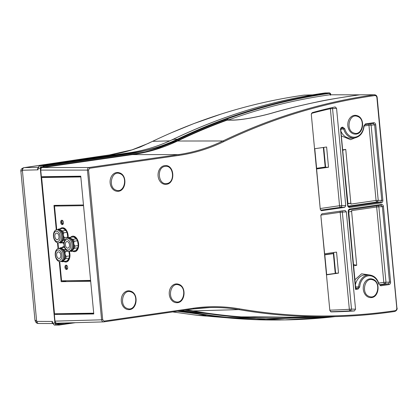 <?xml version="1.0" encoding="UTF-8"?>
<svg xmlns="http://www.w3.org/2000/svg" width="418" height="418" viewBox="0 0 418 418"><rect width="100%" height="100%" fill="white"/><g stroke="black" fill="none" stroke-linecap="round" stroke-linejoin="round"><path stroke-width="0.63" d="M357.495 116.434C349.171 112.902 345.32 130.379 353.832 132.997C362.155 136.529 366.006 119.046 357.495 116.434M119.794 173.606C111.47 170.074 107.625 187.551 116.136 190.169C124.459 193.701 128.305 176.218 119.794 173.606M56.649 255.205A3.328 2.048 81.8 0 1 58.233 251.876A3.328 2.048 81.8 0 1 60.762 255.142A3.328 2.048 81.8 0 1 59.184 258.47A3.328 2.048 81.8 0 1 56.649 255.205M61.932 255.126A5.225 3.208 81.8 0 1 59.199 260.362A5.225 3.208 81.8 0 1 55.479 255.22A5.225 3.208 81.8 0 1 58.217 249.985A5.225 3.208 81.8 0 1 61.932 255.126M55.254 255.142A6.583 4.044 -98.2 0 0 60.26 261.6A6.583 4.044 -98.2 0 0 63.384 255.027A6.583 4.044 -98.2 0 0 58.379 248.569A6.583 4.044 -98.2 0 0 55.254 255.142M60.26 261.6L61.357 261.438A6.583 4.044 -98.2 0 0 64.126 258.564A6.583 4.044 -98.2 0 0 64.482 254.87A6.583 4.044 -98.2 0 0 62.946 250.392A6.583 4.044 -98.2 0 0 59.481 248.412L58.379 248.569M64.158 258.455A6.27 3.851 -98.2 0 0 64.194 258.355A6.27 3.851 -98.2 0 0 64.534 254.839A6.27 3.851 -98.2 0 0 63.071 250.57A6.27 3.851 -98.2 0 0 63.008 250.481M61.467 261.422A6.662 4.091 -98.2 0 0 63.735 260.539L63.578 261.459A7.054 4.332 81.8 0 1 62.763 261.715A7.054 4.332 81.8 0 1 62.115 261.725L61.258 261.454M64.377 259.688A6.662 4.091 -98.2 0 0 65.271 254.797L66.138 256.391A7.054 4.332 81.8 0 1 65.736 258.59L63.735 260.539M65.041 253.371A6.662 4.091 -98.2 0 0 62.69 249.076L64.315 249.666A7.054 4.332 81.8 0 1 65.375 251.599L65.041 253.371L65.271 254.797M67.042 260.78A6.86 4.217 -98.2 0 0 69.534 254.165A6.86 4.217 -98.2 0 0 68.865 251.281M68.714 251.286L68.913 251.72A6.86 4.217 81.8 0 1 69.43 254.181A6.86 4.217 81.8 0 1 69.477 255.283L69.456 255.915L66.138 256.391M65.736 258.59L69.054 258.115L68.897 258.465A6.86 4.217 81.8 0 1 67.293 260.597L66.89 260.978L63.578 261.459M68.986 251.265A7.054 4.332 81.8 0 1 69.654 254.16A7.054 4.332 81.8 0 1 66.305 261.203A7.054 4.332 81.8 0 1 66.19 261.213M59.346 248.433L59.931 248.01A7.054 4.332 81.8 0 1 60.746 247.754A7.054 4.332 81.8 0 1 61.394 247.738L62.69 249.076M61.817 248.501A6.662 4.091 -98.2 0 0 59.586 248.402M64.492 247.247A7.054 4.332 -98.2 0 0 64.064 247.278L60.746 247.754M64.179 247.263A7.054 4.332 81.8 0 1 64.294 247.242A7.054 4.332 81.8 0 1 64.482 247.221M61.394 247.738L64.508 247.289M62.763 261.715L66.075 261.234A7.054 4.332 -98.2 0 0 66.89 260.978M64.315 249.666L65.642 249.478M67.293 260.597L68.897 258.465M65.375 251.599L68.009 251.218M69.054 258.115A7.054 4.332 -98.2 0 0 69.456 255.915M68.913 251.72L69.477 255.283M65.365 244.87A3.328 2.048 81.8 0 1 66.943 241.541A3.328 2.048 81.8 0 1 69.477 244.812A3.328 2.048 81.8 0 1 67.894 248.135A3.328 2.048 81.8 0 1 65.365 244.87M67.909 250.032A5.225 3.208 81.8 0 1 64.194 244.885A5.225 3.208 81.8 0 1 66.927 239.65A5.225 3.208 81.8 0 1 70.647 244.796A5.225 3.208 81.8 0 1 67.909 250.032M67.413 238.213A6.583 4.044 -98.2 0 0 67.094 238.239A6.583 4.044 -98.2 0 0 63.97 244.807A6.583 4.044 -98.2 0 0 68.651 251.291A6.583 4.044 -98.2 0 0 68.97 251.265A6.583 4.044 -98.2 0 0 72.095 244.692A6.583 4.044 -98.2 0 0 67.413 238.213M68.97 251.265L70.072 251.108A6.583 4.044 -98.2 0 0 72.842 248.229A6.583 4.044 -98.2 0 0 73.197 244.535A6.583 4.044 -98.2 0 0 71.661 240.057A6.583 4.044 -98.2 0 0 68.515 238.051A6.583 4.044 -98.2 0 0 68.191 238.077L67.094 238.239M68.061 238.098L68.646 237.675A7.054 4.332 81.8 0 1 69.461 237.419A7.054 4.332 81.8 0 1 70.104 237.403L70.532 238.171A6.662 4.091 -98.2 0 0 69.242 237.868A6.662 4.091 -98.2 0 0 68.301 238.067M70.177 251.087A6.662 4.091 -98.2 0 0 70.49 251.103A6.662 4.091 -98.2 0 0 72.45 250.204L72.293 251.124A7.054 4.332 81.8 0 1 71.473 251.38A7.054 4.332 81.8 0 1 71.128 251.406A7.054 4.332 81.8 0 1 70.83 251.396L69.968 251.119M75.757 250.445A6.86 4.217 -98.2 0 0 78.25 243.83A6.86 4.217 -98.2 0 0 73.652 237.079M74.091 241.264L73.756 243.036A6.662 4.091 -98.2 0 0 71.4 238.741L73.03 239.331A7.054 4.332 81.8 0 1 74.091 241.264L77.403 240.789L77.623 241.385A6.86 4.217 81.8 0 1 78.145 243.846A6.86 4.217 81.8 0 1 78.192 244.948L78.166 245.58L74.853 246.056A7.054 4.332 81.8 0 1 74.451 248.261L72.45 250.204M74.451 248.261L77.764 247.78L77.612 248.13A6.86 4.217 81.8 0 1 76.008 250.262L75.606 250.648L72.293 251.124M72.889 236.928A7.054 4.332 81.8 0 1 73.004 236.907A7.054 4.332 81.8 0 1 78.37 243.825A7.054 4.332 81.8 0 1 75.021 250.868A7.054 4.332 81.8 0 1 74.906 250.884M72.873 248.125A6.27 3.851 -98.2 0 0 72.91 248.02A6.27 3.851 -98.2 0 0 71.786 240.235A6.27 3.851 -98.2 0 0 71.724 240.146M73.093 249.353A6.662 4.091 -98.2 0 0 73.981 244.462L74.853 246.056M73.756 243.036L73.981 244.462M70.532 238.171L71.4 238.741M77.403 240.789A7.054 4.332 -98.2 0 0 76.342 238.856L76.092 238.589A6.86 4.217 81.8 0 0 73.918 237.158L73.422 236.928A7.054 4.332 -98.2 0 0 72.774 236.943L69.461 237.419M73.918 237.158L76.092 238.589M70.104 237.403L73.422 236.928M71.473 251.38L74.791 250.899A7.054 4.332 -98.2 0 0 75.606 250.648M73.03 239.331L76.342 238.856M76.008 250.262L77.612 248.13M77.764 247.78A7.054 4.332 -98.2 0 0 78.166 245.58M77.623 241.385L78.192 244.948M166.735 183.533C175.466 182.75 173.742 164.682 165.115 166.406C156.384 167.19 158.103 185.252 166.735 183.533M340.613 129.789L347.604 205.342C347.849 206.743 348.534 207.438 349.662 207.412L381.247 202.855A0.784 0.481 -98.2 0 0 380.699 202.087L349.114 206.644A0.784 0.481 81.8 0 1 349.662 207.412M363.942 126.084L363.801 126.001A12.477 9.813 -90.8 0 1 355.201 137.135A12.477 9.813 -90.8 0 1 344.761 128.744L342.791 127.166L342.086 127.271C340.983 127.568 340.445 128.436 340.471 129.867M354.981 137.893L350.597 139.68L341.344 135.897M344.975 210.479L321.938 213.802L320.862 215.531L329.839 310.501L331.087 311.891A790.59 621.765 89.2 0 0 354.391 310.95L355.546 309.205L346.344 211.858L345.054 210.468M321.301 210.672L321.641 210.688L320.272 209.303L311.295 114.339L312.251 112.63A790.59 621.765 89.2 0 1 335.105 106.914L336.553 108.278L345.754 205.63L344.678 207.365L321.473 210.693M179.076 155.376C194.375 153.16 209.219 148.604 223.609 141.707A793.845 624.32 -90.8 0 1 374.847 95.565C375.97 95.544 376.655 96.234 376.895 97.64L396.786 308.076C396.818 309.508 396.28 310.375 395.177 310.678A793.845 624.32 -90.8 0 1 393.422 310.935A793.845 624.32 -90.8 0 1 239.404 308.829C224.121 306.211 208.822 306.002 193.524 308.197L104.066 321.102L102.692 319.723L88.543 170.016L89.619 168.282L179.076 155.376A0.784 0.481 81.8 0 0 178.523 154.603L89.065 167.508L42.552 167.508M355.546 309.205L351.507 309.106L342.332 212.093L346.344 211.858M329.807 310.151A788.855 620.401 89.2 0 0 349.338 309.294A1.567 0.967 -93.7 0 0 350.352 310.846L353.905 310.935M330.382 108.001A1.567 0.956 -102.7 0 0 330.377 108.717L336.553 108.278M377.026 97.556L377.193 97.572C376.979 95.889 376.106 94.954 374.565 94.776L374.293 94.792A794.628 624.936 89.2 0 0 222.909 140.981A0.784 0.455 64.4 0 1 223.609 141.707M388.97 284.616A0.784 0.481 -98.2 0 0 388.416 283.848L380.171 285.034A0.784 0.481 81.8 0 1 380.73 285.808L388.97 284.616C390.072 284.318 390.611 283.451 390.59 282.019L383.452 206.523C383.207 205.123 382.522 204.433 381.394 204.454L349.809 209.01C348.711 209.308 348.173 210.176 348.199 211.607L355.556 289.439L355.676 287.532L348.492 211.545L348.199 211.607M379.936 285.039L380.73 285.808M355.619 286.952L358.628 286.9L357.536 288.3A0.784 0.481 81.8 0 1 358.09 289.073L359.715 286.973A12.477 9.813 -90.8 0 1 368.31 275.817A12.477 9.813 -90.8 0 1 378.76 284.224M355.692 287.756A1.567 1.254 91.9 0 0 356.669 288.41A1.567 1.254 91.9 0 0 356.841 288.404L355.556 289.439L358.09 289.073M348.335 211.529L349.438 209.794A0.784 0.481 -98.2 0 0 349.809 209.01M349.411 209.794A0.784 0.481 -98.2 0 0 349.438 209.794L381.023 205.238A0.784 0.481 -98.2 0 0 381.394 204.454M349.464 209.789L380.997 205.238A0.784 0.481 -98.2 0 0 381.023 205.238L381.023 205.238M380.997 205.238L382.371 206.617L383.452 206.523M378.75 283.096L383.802 282.364L389.503 282.113L388.416 283.848L384.915 283.911L385.966 282.176L378.844 206.826L382.371 206.617L389.503 282.113L390.59 282.019M348.8 206.633L347.901 205.275L340.78 129.946L341.715 128.049A0.784 0.481 -98.2 0 0 342.086 127.271M341.689 128.054A0.784 0.481 -98.2 0 0 341.715 128.049L342.42 127.95A0.784 0.481 -98.2 0 0 342.791 127.166M341.741 128.044L342.394 127.95A0.784 0.481 -98.2 0 0 342.42 127.95L342.436 127.945M342.394 127.95L343.706 129.005L344.761 128.744M365.024 124.689A0.784 0.481 -98.2 0 0 365.05 124.684A0.784 0.481 -98.2 0 0 365.421 123.9L363.801 126.001M365.071 124.679L373.274 123.498A0.784 0.481 -98.2 0 0 373.295 123.493A0.784 0.481 -98.2 0 0 373.671 122.714L365.421 123.9M373.311 123.493L365.05 124.684L364.099 126.064C363.268 132.715 360.18 136.665 354.83 137.919L354.093 137.992A13.261 10.429 89.2 0 0 354.804 137.919M373.274 123.498L374.643 124.877L375.725 124.783C375.484 123.378 374.794 122.688 373.671 122.714M369.178 124.089A1.567 0.961 -98.2 0 0 368.953 125.275L374.643 124.877L381.775 200.353L382.857 200.259L375.725 124.783M347.755 203.744L350.984 203.279A1.567 0.961 -98.2 0 0 350.921 204.089L376.059 200.462L381.775 200.353L380.699 202.087L377.146 202.004L378.222 200.274L371.116 125.087L370.484 123.9M340.367 211.142A1.567 0.961 -98.2 0 0 340.168 212.281L342.332 212.093A1.567 1.207 86.6 0 0 341.746 210.944M330.502 311.713A790.422 621.634 89.2 0 0 350.352 310.846L351.507 309.106L349.338 309.294L340.168 212.281L320.872 215.066M320.58 210.165L340.639 207.271A1.567 1.202 91.3 0 0 341.715 205.541L332.545 108.528L332.164 107.583M374.565 94.776L360.18 94.797C330.648 98.611 301.446 104.662 272.578 112.949C259.933 116.627 241.39 120.238 231.948 120.149L227.115 120.149M102.692 319.723L101.6 319.817L87.446 170.11L40.739 170.11L41.361 176.725L80.752 176.171L93.778 313.96L54.288 314.508L93.747 313.646M241.144 316.86L250.549 316.901C259.912 316.609 278.827 317.084 291.895 317.283L336.49 316.583A794.628 624.936 89.2 0 0 393.019 311.718M356.685 288.41A1.567 1.259 89.5 0 0 356.7 288.41L355.676 287.532M340.895 131.174A13.407 10.544 89.2 0 0 350.676 138.186L354.093 137.992A13.261 10.429 89.2 0 1 343.706 129.005L340.801 129.167M326.468 274.856L338.528 273.116L336.542 252.096L324.624 253.815L320.893 215.881M320.12 207.715L316.604 168.961L328.522 167.242L326.61 147L314.545 148.74M244.399 317.079L244.399 317.079A795.287 625.459 89.2 0 1 240.914 316.839M354.939 279.726L361.57 273.806L370.061 275.039M356.7 288.41A1.567 1.259 89.5 0 0 356.831 288.399L356.303 288.321M376.905 205.828A1.567 0.961 -98.2 0 0 376.675 207.014L351.538 210.646A1.567 0.961 -98.2 0 0 351.757 211.451L348.528 211.916M379.382 284.705L384.915 283.911A1.567 0.961 -98.2 0 1 383.802 282.364L376.675 207.014L378.844 206.826L378.212 205.64M333.674 252.509L335.628 273.158L338.528 273.116M335.226 273.215L335.628 273.158M326.448 274.636L335.241 273.398L333.371 253.627L331.923 253.648M323.741 147.413L325.617 167.284L328.522 167.242M325.617 167.284L316.426 168.606M350.984 203.279L347.948 203.404L344.082 164.896M339.62 311.415L331.019 311.885M353.623 265.785L356.711 265.336L351.616 211.471M350.843 203.284L345.749 149.393L342.661 149.837M353.497 264.495L356.711 265.336M345.749 149.393L342.703 150.292M326.677 274.636L324.807 254.86L333.371 253.627M323.339 147.47L325.188 167.059L316.625 168.297L314.775 148.709M178.941 285.013C170.617 281.481 166.766 298.964 175.278 301.582C183.601 305.114 187.452 287.631 178.941 285.013M54.878 236.442A3.328 2.048 81.8 0 1 56.456 233.119A3.328 2.048 81.8 0 1 58.99 236.384A3.328 2.048 81.8 0 1 57.407 239.707A3.328 2.048 81.8 0 1 54.878 236.442M60.161 236.369A5.225 3.208 81.8 0 1 57.423 241.604A5.225 3.208 81.8 0 1 53.708 236.457A5.225 3.208 81.8 0 1 56.44 231.222A5.225 3.208 81.8 0 1 60.161 236.369M53.478 236.379A6.583 4.044 -98.2 0 0 58.483 242.837A6.583 4.044 -98.2 0 0 61.608 236.264A6.583 4.044 -98.2 0 0 56.608 229.811A6.583 4.044 -98.2 0 0 53.478 236.379M58.483 242.837L59.586 242.68A6.583 4.044 -98.2 0 0 62.355 239.801A6.583 4.044 -98.2 0 0 62.71 236.107A6.583 4.044 -98.2 0 0 61.174 231.629A6.583 4.044 -98.2 0 0 57.705 229.649L56.608 229.811M62.386 239.697A6.27 3.851 -98.2 0 0 62.423 239.592A6.27 3.851 -98.2 0 0 62.763 236.076A6.27 3.851 -98.2 0 0 61.3 231.812A6.27 3.851 -98.2 0 0 61.237 231.724M59.69 242.659A6.662 4.091 -98.2 0 0 61.963 241.776L61.807 242.696A7.054 4.332 81.8 0 1 60.986 242.952A7.054 4.332 81.8 0 1 60.344 242.968L59.481 242.696M62.606 240.925A6.662 4.091 -98.2 0 0 63.494 236.034L64.367 237.633A7.054 4.332 81.8 0 1 63.964 239.833L61.963 241.776M63.27 234.608A6.662 4.091 -98.2 0 0 60.913 230.313L62.543 230.908A7.054 4.332 81.8 0 1 63.599 232.836L63.27 234.608L63.494 236.034M67.664 238.155A6.86 4.217 -98.2 0 0 67.763 235.402A6.86 4.217 -98.2 0 0 63.165 228.656M63.599 232.836L66.917 232.361L67.136 232.957A6.86 4.217 81.8 0 1 67.659 235.418A6.86 4.217 81.8 0 1 67.706 236.52L67.679 237.152L64.367 237.633M62.402 228.5A7.054 4.332 81.8 0 1 62.517 228.484A7.054 4.332 81.8 0 1 67.878 235.402A7.054 4.332 81.8 0 1 67.794 238.135M57.569 229.67L58.159 229.247A7.054 4.332 81.8 0 1 58.975 228.991A7.054 4.332 81.8 0 1 59.617 228.98L60.913 230.313M60.046 229.743A6.662 4.091 -98.2 0 0 57.815 229.639M66.917 232.361A7.054 4.332 -98.2 0 0 65.856 230.428L65.605 230.161A6.86 4.217 81.8 0 0 63.431 228.73L62.935 228.5A7.054 4.332 -98.2 0 0 62.287 228.515L58.975 228.991M63.431 228.73L65.605 230.161M59.617 228.98L62.935 228.5M64.027 242.377L61.807 242.696M62.543 230.908L65.856 230.428M65.009 239.681L63.964 239.833M67.564 238.171A7.054 4.332 -98.2 0 0 67.679 237.152M67.136 232.957L67.706 236.52M90.628 280.645L65.919 280.75M65.939 280.99L61.169 281.68L59.267 261.548M58.045 248.642L57.491 242.785M56.273 229.879L53.959 205.39L83.475 204.972L80.826 176.95L41.633 177.498L54.507 313.735L93.705 313.181L90.685 281.267L61.169 281.68M56.864 313.699L56.911 314.216M43.911 176.689L43.958 177.164L41.633 177.498M43.958 177.164L80.794 176.647M130.98 291.931C122.657 288.399 118.811 305.882 127.323 308.5C135.646 312.032 139.492 294.549 130.98 291.931M66.54 265.263A2.195 1.348 -98.2 0 0 66.53 265.273C65.37 266.783 65.563 268.11 67.099 269.249A2.195 1.348 -98.2 0 0 67.115 269.255M62.292 220.343A2.195 1.348 -98.2 0 0 62.282 220.354C61.122 221.869 61.315 223.191 62.857 224.33A2.195 1.348 -98.2 0 0 62.872 224.341M64.952 267.353A2.195 1.348 81.8 0 1 65.992 265.164A2.195 1.348 81.8 0 1 67.659 267.316A2.195 1.348 81.8 0 1 66.619 269.505A2.195 1.348 81.8 0 1 64.952 267.353M60.704 222.433A2.195 1.348 81.8 0 1 61.744 220.244A2.195 1.348 81.8 0 1 63.416 222.397A2.195 1.348 81.8 0 1 62.371 224.586A2.195 1.348 81.8 0 1 60.704 222.433M69.263 251.223A7.837 4.812 81.8 0 1 65.804 262.039A7.837 4.812 81.8 0 1 64.001 261.532M60.213 228.813A7.837 4.812 81.8 0 1 65.062 228.703A7.837 4.812 81.8 0 1 68.134 235.428A7.837 4.812 81.8 0 1 68.097 238.067M70.699 237.241A7.837 4.812 81.8 0 1 73.046 236.139A7.837 4.812 81.8 0 1 78.621 243.856A7.837 4.812 81.8 0 1 74.519 251.704A7.837 4.812 81.8 0 1 72.711 251.202M59.826 205.306L54.507 206.074L56.749 229.79M57.982 242.858L58.52 248.548M59.758 261.621L61.571 280.807L90.602 280.4L83.537 205.666L54.507 206.074M61.984 247.576A7.837 4.812 81.8 0 1 64.257 246.474M63.933 243.281A7.837 4.812 81.8 0 1 62.225 242.774M372.945 279.914C364.621 276.382 360.776 293.859 369.287 296.477C377.611 300.009 381.456 282.526 372.945 279.914M325.094 167.038C325.904 167.028 325.706 167.111 324.504 167.294L320.58 167.691M324.483 159.603L324.885 159.54M324.843 159.08L324.441 159.138M333.977 255.691L333.574 255.753M348.748 211.884L352.196 250.722M333.757 253.381L324.567 254.708M325.465 165.695L325.068 165.758L325.465 165.695M325.366 164.608L324.964 164.671M333.486 254.797L333.888 254.745M324.671 161.562L325.079 161.567M325.094 161.719L324.692 161.803M323.344 93.204L329.238 92.895A1.567 1.233 -90.8 0 1 329.363 92.89L325.068 92.958A0.784 0.481 82 0 1 325.099 92.958A0.784 0.481 -97.6 0 0 325.068 92.958L325.063 92.958C272.849 100.336 222.204 115.786 173.12 139.314C158.955 146.101 144.351 150.59 129.293 152.769A0.784 0.481 81.8 0 1 129.334 152.763A233.171 183.377 89.2 0 0 173.24 139.288C221.874 116 271.909 100.639 323.344 93.204M299.46 95.79L304.058 95.121C251.991 102.488 201.486 117.897 152.554 141.347L148.421 143.348L132.067 149.848A2.351 1.416 -107.1 0 1 132.302 149.811L140.255 147.021L152.554 141.347L169.776 140.871M312.528 94.886L304.278 95.116M226.3 317.732L197.63 315.365L172.681 311.933M98.24 156.551A2.351 1.442 81.8 0 1 98.35 156.525A2.351 1.442 81.8 0 1 98.355 156.525A2.351 1.442 81.8 0 1 98.455 156.52L24.223 167.639L109.631 154.9A2.351 1.442 -98.2 0 0 109.526 154.921M325.617 93.026L325.105 92.953L325.617 93.026M34.945 319.974L36.888 321.405A2.351 1.871 90.2 0 0 38.738 323.49L38.278 323.464A2.351 1.86 -84 0 1 36.664 321.395L22.379 170.257L20.9 171.38L34.945 319.974C35.264 321.317 35.859 323.344 38.278 323.464A2.351 1.86 -84 0 0 38.508 323.469M37.542 168.888A1.567 0.836 175.6 0 0 37.902 168.407L38.054 169.844L37.542 168.888L38.419 167.352M38.106 167.284L24.223 167.639A2.351 1.876 88.5 0 0 22.598 170.241L22.379 170.257A2.351 1.881 -97.4 0 1 23.91 167.665M173.24 139.288L172.932 139.79L173.24 139.288L177.378 139.231A233.171 183.377 -90.8 0 1 133.473 152.706A0.47 0.287 81.8 0 1 133.807 153.171L156.107 148.165L167.08 144.335L177.802 139.664C226.828 116.162 277.421 100.728 329.572 93.36L330.434 94.975L329.708 94.797A795.255 625.433 89.2 0 0 228.155 120.06L232.189 120.06C241.494 120.154 259.844 116.601 272.411 112.944C285.097 109.234 299.544 105.665 315.768 102.232C324.718 100.174 339.338 97.707 359.616 94.844L359.861 94.834M359.767 94.834L329.849 94.787L359.616 94.844M189.641 312.821L219.022 316.975L284.773 319.901A797.168 626.937 -90.8 0 1 193.78 312.758L189.641 312.821A0.784 0.481 99.7 0 1 189.589 312.816L177.431 311.248A233.171 183.377 89.2 0 1 189.641 312.821M52.652 323.38L52.051 322.382L52.386 321.452L52.71 323.03L54.377 325.058L54.988 325.099L54.377 325.058A0.784 0.439 104.9 0 1 54.303 325.052A0.784 0.439 104.9 0 1 54.22 325.005M52.647 322.806L52.584 323.187L54.899 323.004L40.269 168.24L40.489 166.829L42.563 166.808L43.968 165.617L39.329 165.873L38.08 168.266L40.269 168.24M38.059 168.491L38.054 169.844L22.598 170.241M318.229 317.1L291.727 317.293C278.796 317.09 260.069 316.63 250.795 316.917L246.777 317.032A795.255 625.433 89.2 0 0 291.983 317.837L315.883 317.163M329.682 316.776L261.83 319.206L194.119 312.288L181.407 310.673M40.489 166.829L40.854 167.529L42.861 167.503M228.155 120.06L228.092 119.396C211.163 125.499 194.474 132.501 178.021 140.396L156.327 148.902L145.15 151.875L133.88 153.949L43.185 167.033L42.568 166.808L42.939 167.503A0.47 0.47 0 0 1 42.897 167.508L40.854 167.529M54.899 323.004L55.375 324.316L55.604 323.537L58.055 323.182M55.375 324.316L57.454 324.295L57.684 323.511L58.018 323.976L57.454 324.295L59.037 325.052L54.795 325.11L54.303 325.052L52.537 323.036M36.888 321.405L52.386 321.452L52.501 322.868A1.567 0.993 -6.5 0 0 52.051 322.382M228.092 119.396L227.847 119.872L228.092 119.396M184.704 310.198L194.198 311.514C211.68 314.519 229.226 316.578 246.839 317.701L246.505 317.231A795.444 625.584 -90.8 0 1 194.02 311.065M246.839 317.701L246.777 317.032M357.176 115.687A9.4 7.393 89.2 0 0 355.049 115.321A9.4 7.393 89.2 0 0 354.297 115.378A9.4 7.393 89.2 0 0 347.807 123.937A9.4 7.393 89.2 0 0 353.184 133.755A9.4 7.393 89.2 0 0 355.31 134.121A9.4 7.393 89.2 0 0 356.063 134.063M119.48 172.859A9.4 7.393 89.2 0 0 117.348 172.493A9.4 7.393 89.2 0 0 116.596 172.55A9.4 7.393 89.2 0 0 110.106 181.109A9.4 7.393 89.2 0 0 115.483 190.927A9.4 7.393 89.2 0 0 117.615 191.292A9.4 7.393 89.2 0 0 118.362 191.235M165.57 184.375L166.359 184.312C175.612 183.507 174.599 164.932 165.309 165.575A9.4 7.393 89.2 0 0 164.556 165.632A9.4 7.393 89.2 0 0 158.061 175.555A9.4 7.393 89.2 0 0 165.57 184.375A9.4 7.393 89.2 0 0 166.322 184.317M393.087 311.713A794.628 624.936 89.2 0 0 394.775 311.462A0.784 0.481 -98.4 0 0 394.811 311.462A0.784 0.481 -98.4 0 0 395.177 310.678M381.247 202.855C382.345 202.558 382.883 201.69 382.857 200.259M345.754 205.63L339.547 205.729L330.377 108.717A788.855 620.401 89.2 0 0 311.447 113.377M320.198 208.519L339.547 205.729A1.567 0.961 -98.2 0 0 340.639 207.271L344.678 207.365M374.847 95.565A0.784 0.481 -98 0 0 374.293 94.792L360.18 94.797M177.535 141.018L222.909 140.981A235.715 185.378 -90.8 0 1 178.523 154.603L132.36 154.608M89.619 168.282A0.784 0.481 -98.2 0 0 89.065 167.508C88.13 167.566 87.592 168.433 87.446 170.11L88.543 170.016M103.727 321.881L193.116 308.986A0.784 0.481 -98.2 0 0 193.153 308.98A0.784 0.481 -98.2 0 0 193.524 308.197M54.387 314.514L54.915 321.118C54.967 322.304 55.631 322.999 56.905 323.213L103.659 321.886A0.784 0.481 -98.2 0 0 103.69 321.886A0.784 0.481 -98.2 0 0 104.066 321.102M193.184 308.975A235.715 185.378 -90.8 0 1 209.883 307.543A235.715 185.378 -90.8 0 1 238.85 309.607A0.784 0.481 -80.3 0 0 239.404 308.829M193.032 310.893L238.85 309.607A794.628 624.936 89.2 0 0 336.49 316.583C355.41 316.05 374.262 314.425 393.051 311.718L394.811 311.462C396.583 310.658 397.34 309.508 397.084 308.014L396.786 308.076M396.917 307.998L377.193 97.572L376.895 97.64M378.87 283.979L379.032 284.026C377.287 278.451 374 275.431 369.172 274.966L369.172 274.966A13.261 10.429 89.2 0 0 358.628 286.9L359.715 286.973M56.905 323.213L57.073 323.198C56.153 323.412 55.463 322.717 55.014 321.128L101.6 319.817C102.049 321.411 102.734 322.1 103.659 321.886M369.172 274.966L365.75 274.872A13.407 10.544 89.2 0 0 355.41 284.695M348.21 206.178L377.146 202.004A1.567 0.961 -98.2 0 1 376.059 200.462L368.953 125.275L364.109 125.975M42.296 167.519A0.47 0.287 81.8 0 1 42.328 167.513C41.126 167.884 40.562 168.752 40.64 170.1L40.739 170.11C40.88 168.433 41.419 167.566 42.354 167.508M54.288 314.508L55.009 321.092M178.622 284.271A9.4 7.393 89.2 0 0 176.495 283.906A9.4 7.393 89.2 0 0 175.743 283.963A9.4 7.393 89.2 0 0 169.253 292.516A9.4 7.393 89.2 0 0 174.63 302.339A9.4 7.393 89.2 0 0 176.757 302.705A9.4 7.393 89.2 0 0 177.509 302.648M130.662 291.189A9.4 7.393 89.2 0 0 128.535 290.823A9.4 7.393 89.2 0 0 127.783 290.881A9.4 7.393 89.2 0 0 121.293 299.434A9.4 7.393 89.2 0 0 126.67 309.257A9.4 7.393 89.2 0 0 128.801 309.623A9.4 7.393 89.2 0 0 129.549 309.566M67.324 269.009A2.466 1.933 -109.6 0 1 66.64 265.315M63.076 224.09A2.466 1.933 -109.6 0 1 62.397 220.401M372.631 279.167A9.4 7.393 89.2 0 0 370.5 278.801A9.4 7.393 89.2 0 0 369.747 278.858A9.4 7.393 89.2 0 0 363.258 287.417A9.4 7.393 89.2 0 0 368.634 297.235A9.4 7.393 89.2 0 0 370.766 297.6A9.4 7.393 89.2 0 0 371.513 297.543M325.052 161.275L324.65 161.332M325.439 165.413L325.042 165.471M177.802 139.664A0.47 0.272 64.4 0 0 177.378 139.231A797.168 626.937 -90.8 0 1 327.487 93.146A797.168 626.937 -90.8 0 1 329.238 92.895A0.47 0.287 82 0 1 329.572 93.36M115.749 154.723L109.73 154.89A235.031 184.84 89.2 0 0 132.302 149.811M197.63 315.365L206.09 315.365M98.455 156.52L109.73 154.89A2.351 1.442 -98.2 0 0 109.631 154.9L132.067 149.848M129.256 152.779A0.784 0.481 81.8 0 1 129.293 152.769L39.909 165.664A0.784 0.481 81.8 0 1 39.95 165.659L129.334 152.763L133.473 152.706L43.968 165.617A0.47 0.287 -98.2 0 1 44.303 166.082L133.807 153.171M335.058 316.625A797.168 626.937 -90.8 0 1 284.773 319.901L335.069 316.625M179.15 311.002A233.171 183.377 -90.8 0 1 193.78 312.758A0.47 0.287 99.7 0 0 194.119 312.288M42.981 167.498L133.635 154.42A0.47 0.287 -98.2 0 0 133.655 154.42L42.96 167.503A0.47 0.287 81.8 0 1 42.939 167.503A0.47 0.287 81.8 0 0 43.185 167.033L44.303 166.082M71.64 322.8L59.283 324.582L58.018 323.976L64.842 322.989M59.084 325.047L75.392 322.691L59.063 325.052A0.47 0.287 -98.2 0 0 59.283 324.582M246.516 317.231C228.944 316.107 211.435 314.054 193.989 311.055L186.407 309.952A234.895 184.735 -90.8 0 1 193.952 311.049A0.47 0.287 99.7 0 1 194.198 311.514M60.443 323.114L55.604 323.537M178.021 140.396A0.47 0.272 64.4 0 1 177.864 140.84A234.895 184.735 -90.8 0 1 133.682 154.414M177.995 140.782A795.444 625.584 -90.8 0 1 227.847 119.872M227.904 119.861C211.012 125.954 194.354 132.945 177.937 140.824C163.631 147.685 148.871 152.215 133.655 154.42A0.47 0.287 -98.2 0 0 133.88 153.949M355.31 134.121C363.775 134.502 365.431 118.116 357.28 115.702L355.049 115.321M117.615 191.292C126.079 191.674 127.736 175.288 119.579 172.874L117.348 172.493M103.492 321.902L193.153 308.98L209.883 307.543M41.262 176.715L40.64 170.1M176.757 302.705C185.221 303.087 186.877 286.701 178.726 284.287L176.495 283.906M60.986 242.952L64.006 242.518M128.801 309.623C137.266 310.004 138.922 293.619 130.766 291.205L128.535 290.823M370.766 297.6C379.23 297.982 380.887 281.596 372.731 279.182L370.5 278.801M302.073 95.382L292.02 96.971M221.2 114.046L193.759 123.623L171.296 132.783M301.164 95.518L304.079 95.121M304.168 95.111L312.57 94.876M330.56 95.205C330.951 93.982 330.554 93.214 329.363 92.89M189.589 312.816L218.985 316.969C239.504 319.253 260.053 320.251 280.635 319.963M23.852 167.67C21.48 168.511 20.498 169.75 20.9 171.38L20.9 171.38M52.71 323.537L38.738 323.49M39.882 165.669L39.208 165.904L37.907 168.188"/></g></svg>
